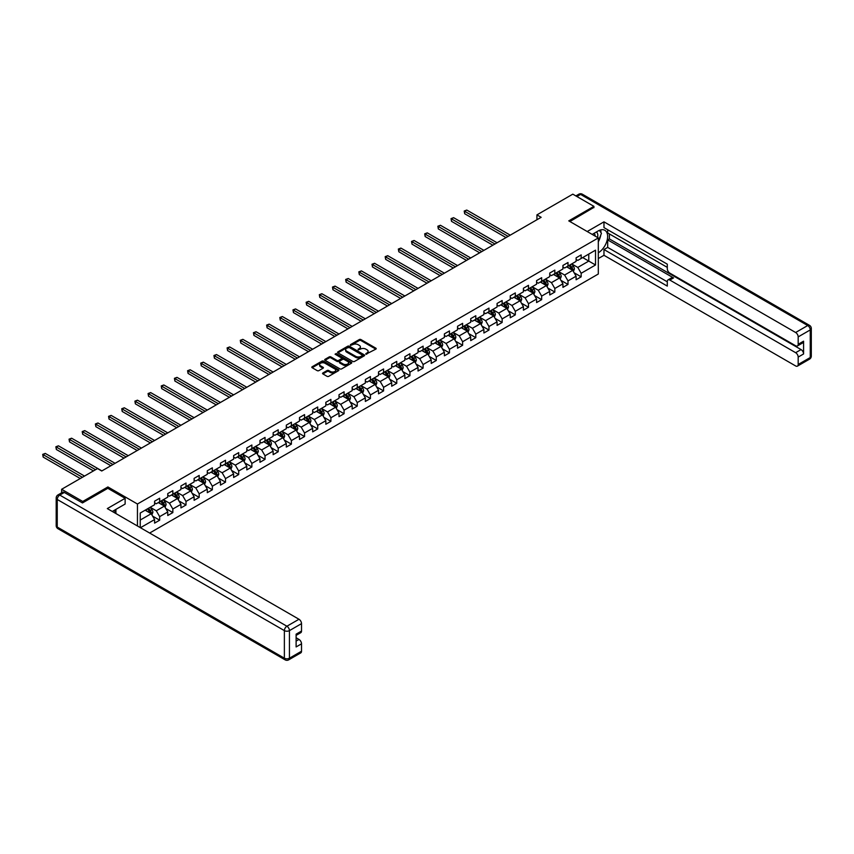 <?xml version="1.0" encoding="UTF-8"?>
<svg xmlns="http://www.w3.org/2000/svg" width="854" height="854" viewBox="0 0 854 854"><rect width="100%" height="100%" fill="white"/><g stroke="black" fill="none" stroke-linecap="round" stroke-linejoin="round"><path stroke-width="1.28" d="M365.886 354.218L375.845 349.137A1.174 0.673 0 0 0 375.845 348.176L360.932 339.561A1.174 0.673 0 0 0 359.267 339.561L350.471 344.642L350.471 345.315L352.766 344.653A3.747 2.167 0 0 1 358.072 344.653L359.31 345.379A3.747 2.167 0 0 1 360.409 346.905A3.747 2.167 0 0 1 359.31 348.443L358.178 349.766L360.473 349.105A3.747 2.167 0 0 1 365.779 349.105L367.017 349.83A3.747 2.167 0 0 1 368.117 351.357A3.747 2.167 0 0 1 367.017 352.883L365.886 354.218L365.886 353.545M322.887 372.963A1.174 0.673 0 0 0 322.887 373.913L327.071 376.336A1.174 0.673 0 0 0 328.726 376.336L338.515 370.689A1.174 0.673 0 0 0 338.515 369.729L323.591 361.114A1.174 0.673 0 0 0 321.937 361.114L312.158 366.761A1.174 0.673 0 0 0 312.158 367.722L317.208 370.636A1.174 0.673 0 0 0 318.862 370.636L323.058 368.223A1.174 0.673 0 0 0 323.058 367.263L320.549 365.822A3.138 1.815 0 0 1 319.631 364.541A3.138 1.815 0 0 1 321.563 362.865A3.138 1.815 0 0 1 324.979 363.26L334.8 368.928A3.138 1.815 0 0 1 335.718 370.209A3.138 1.815 0 0 1 333.786 371.885A3.138 1.815 0 0 1 330.37 371.49L328.726 370.54A1.174 0.673 0 0 0 327.071 370.54L322.887 372.963L322.887 373.913M107.903 488.36L107.903 486.951L82.742 501.469L61.627 489.289L61.627 492.801M107.903 486.951L137.451 504.009L598.312 237.935L598.312 274.006L149.653 533.035M593.925 207.661L593.925 206.348L568.764 220.876L598.312 237.935M593.925 206.348L572.81 194.157L536.931 214.877L536.931 219.756M61.627 489.289L97.516 468.568L101.743 471.002L541.148 217.311L536.931 214.877M352.851 361.455A1.174 0.673 0 0 0 354.506 361.455L364.284 355.808A1.174 0.673 0 0 0 364.284 354.848L349.371 346.233A1.174 0.673 0 0 0 347.706 346.233L337.928 351.88A1.174 0.673 0 0 0 337.928 352.841L352.851 361.455M335.398 354.389L336.23 354.506L336.23 353.535L351.4 362.288A1.174 0.673 0 0 1 351.4 363.249L341.621 368.896A1.174 0.673 0 0 1 339.956 368.896L325.043 360.281L329.228 357.879L329.228 356.908L325.043 359.32A1.174 0.673 0 0 0 325.043 360.281L325.043 359.32M329.228 357.879A1.174 0.673 0 0 1 330.882 357.879L330.882 356.908A1.174 0.673 0 0 0 329.228 356.908M330.882 356.908L336.935 360.399A1.174 0.673 0 0 0 338.59 360.399L341.365 358.797A1.174 0.673 0 0 0 341.365 357.837L335.067 354.207L336.23 353.535M137.451 525.989L137.451 504.009M152.61 516.126L159.666 520.193L159.666 516.638L167.768 511.952L167.768 515.517L172.839 512.592L172.839 509.027L180.941 504.351L180.941 507.906L186.012 504.981L186.012 501.426L194.114 496.74L194.114 500.305L199.174 497.38L199.174 493.815L207.287 489.139L207.287 492.694L212.347 489.769L212.347 486.214L220.46 481.539L220.46 485.093L225.52 482.168L225.52 478.614L233.633 473.927L233.633 477.493L238.693 474.568L238.693 471.002L246.806 466.327L246.806 469.881L251.866 466.957L251.866 463.402L259.979 458.715L259.979 462.281L265.039 459.356L265.039 455.79L273.141 451.115L273.141 454.67L278.212 451.745L278.212 448.19L286.314 443.514L286.314 447.069L291.385 444.144L291.385 440.589L299.487 435.903L299.487 439.468L304.558 436.543L304.558 432.978L312.66 428.302L312.66 431.857L317.731 428.932L317.731 425.377L325.833 420.691L325.833 424.257L330.904 421.332L330.904 417.766L339.006 413.09L339.006 416.645L344.077 413.72L344.077 410.166L352.179 405.49L352.179 409.045L357.25 406.12L357.25 402.565L365.352 397.879L365.352 401.444L370.422 398.519L370.422 394.954L378.525 390.278L378.525 393.833L383.585 390.908L383.585 387.353L391.698 382.667L391.698 386.232L396.758 383.307L396.758 379.742L404.871 375.066L404.871 378.621L409.931 375.696L409.931 372.141L418.044 367.466L418.044 371.02L423.104 368.095L423.104 364.541L431.217 359.854L431.217 363.42L436.277 360.495L436.277 356.929L444.39 352.254L444.39 355.808L449.45 352.883L449.45 349.329L457.552 344.642L457.552 348.208L462.622 345.283L462.622 341.717L470.725 337.042L470.725 340.597L475.795 337.672L475.795 334.117L483.898 329.441L483.898 332.996L488.968 330.071L488.968 326.516L497.071 321.83L497.071 325.395L502.141 322.47L502.141 318.905L510.244 314.229L510.244 317.784L515.314 314.859L515.314 311.304L523.417 306.618L523.417 310.183L528.487 307.259L528.487 303.693L536.59 299.017L536.59 302.572L541.66 299.647L541.66 296.092L549.762 291.417L549.762 294.972L554.833 292.047L554.833 288.492L562.935 283.806L562.935 287.371L567.995 284.446L567.995 280.881L576.108 276.205L576.108 279.76L581.168 276.835L581.168 273.28L595.526 264.986L595.526 250.169L588.769 254.076L588.769 261.089L595.526 264.986M159.666 520.193L154.595 523.118L154.595 519.563L140.451 527.729M140.237 527.601L140.237 513.03L154.595 504.735L154.595 501.181L159.666 498.256L159.666 501.81L167.768 497.135L167.768 493.58L172.839 490.655L172.839 494.21L180.941 489.534L180.941 485.969L186.012 483.044L186.012 486.609L194.114 481.923L194.114 478.368L199.174 475.443L199.174 478.998L207.287 474.322L207.287 470.757L212.347 467.832L212.347 471.397L220.46 466.711L220.46 463.156L225.52 460.231L225.52 463.786L233.633 459.11L233.633 455.556L238.693 452.631L238.693 456.185L246.806 451.51L246.806 447.944L251.866 445.019L251.866 448.585L259.979 443.899L259.979 440.344L265.039 437.419L265.039 440.974L273.141 436.298L273.141 432.732L278.212 429.808L278.212 433.373L286.314 428.687L286.314 425.132L291.385 422.207L291.385 425.762L299.487 421.086L299.487 417.531L304.558 414.606L304.558 418.161L312.66 413.485L312.66 409.92L317.731 406.995L317.731 410.56L325.833 405.874L325.833 402.319L330.904 399.394L330.904 402.949L339.006 398.274L339.006 394.708L344.077 391.783L344.077 395.349L352.179 390.662L352.179 387.108L357.25 384.183L357.25 387.737L365.352 383.062L365.352 379.507L370.422 376.582L370.422 380.137L378.525 375.461L378.525 371.896L383.585 368.971L383.585 372.536L391.698 367.85L391.698 364.295L396.758 361.37L396.758 364.925L404.871 360.249L404.871 356.684L409.931 353.759L409.931 357.324L418.044 352.638L418.044 349.083L423.104 346.158L423.104 349.713L431.217 345.037L431.217 341.483L436.277 338.558L436.277 342.112L444.39 337.437L444.39 333.871L449.45 330.946L449.45 334.512L457.552 329.825L457.552 326.271L462.622 323.346L462.622 326.901L470.725 322.225L470.725 318.659L475.795 315.734L475.795 319.3L483.898 314.614L483.898 311.059L488.968 308.134L488.968 311.689L497.071 307.013L497.071 303.458L502.141 300.533L502.141 304.088L510.244 299.412L510.244 295.847L515.314 292.922L515.314 296.487L523.417 291.801L523.417 288.246L528.487 285.321L528.487 288.876L536.59 284.201L536.59 280.635L541.66 277.71L541.66 281.276L549.762 276.589L549.762 273.034L554.833 270.11L554.833 273.664L562.935 268.989L562.935 265.434L567.995 262.509L567.995 266.064L576.108 261.388L576.108 257.823L581.168 254.898L581.168 258.463L595.526 250.169M158.31 502.59L164.395 506.102L156.282 510.788L150.208 507.276M154.595 502.792L156.282 503.764L159.666 501.81M156.282 510.788L159.666 516.638M164.395 506.102L167.768 511.952M171.483 494.989L177.568 498.501L169.455 503.177L163.381 499.665M167.768 495.181L169.455 496.163L172.839 494.21M169.455 503.177L172.839 509.027M177.568 498.501L180.941 504.351M184.656 487.388L190.73 490.89L182.628 495.576L176.554 492.064M180.941 487.581L182.628 488.552L186.012 486.609M182.628 495.576L186.012 501.426M190.73 490.89L194.114 496.74M197.829 479.777L203.903 483.289L195.801 487.965L189.727 484.464M194.114 479.98L195.801 480.951L199.174 478.998M195.801 487.965L199.174 493.815M203.903 483.289L207.287 489.139M211.002 472.177L217.076 475.689L208.974 480.364L202.889 476.852M207.287 472.369L208.974 473.34L212.347 471.397M208.974 480.364L212.347 486.214M217.076 475.689L220.46 481.539M224.175 464.565L230.249 468.077L222.147 472.764L216.062 469.252M220.46 464.768L222.147 465.74L225.52 463.786M222.147 472.764L225.52 478.614M230.249 468.077L233.633 473.927M237.348 456.965L243.422 460.477L235.32 465.152L229.235 461.64M233.633 457.157L235.32 458.139L238.693 456.185M235.32 465.152L238.693 471.002M243.422 460.477L246.806 466.327M250.521 449.364L256.595 452.866L248.493 457.552L242.408 454.04M246.806 449.556L248.493 450.528L251.866 448.585M248.493 457.552L251.866 463.402M256.595 452.866L259.979 458.715M263.694 441.753L269.768 445.265L261.666 449.941L255.581 446.439M259.979 441.956L261.666 442.927L265.039 440.974M261.666 449.941L265.039 455.79M269.768 445.265L273.141 451.115M276.856 434.152L282.941 437.664L274.839 442.34L268.754 438.828M273.141 434.344L274.839 435.316L278.212 433.373M274.839 442.34L278.212 448.19M282.941 437.664L286.314 443.514M290.029 426.541L296.114 430.053L288.011 434.739L281.927 431.227M286.314 426.744L288.011 427.715L291.385 425.762M288.011 434.739L291.385 440.589M296.114 430.053L299.487 435.903M303.202 418.94L309.287 422.452L301.174 427.128L295.1 423.616M299.487 419.133L301.174 420.115L304.558 418.161M301.174 427.128L304.558 432.978M309.287 422.452L312.66 428.302M316.375 411.34L322.46 414.841L314.347 419.527L308.273 416.015M312.66 411.532L314.347 412.503L317.731 410.56M314.347 419.527L317.731 425.377M322.46 414.841L325.833 420.691M329.548 403.728L335.633 407.241L327.52 411.916L321.446 408.415M325.833 403.921L327.52 404.903L330.904 402.949M327.52 411.916L330.904 417.766M335.633 407.241L339.006 413.09M342.721 396.128L348.806 399.64L340.693 404.316L334.619 400.804M339.006 396.32L340.693 397.291L344.077 395.349M340.693 404.316L344.077 410.166M348.806 399.64L352.179 405.49M355.894 388.517L361.979 392.029L353.866 396.715L347.791 393.203M352.179 388.719L353.866 389.691L357.25 387.737M353.866 396.715L357.25 402.565M361.979 392.029L365.352 397.879M369.067 380.916L375.141 384.428L367.039 389.104L360.964 385.592M365.352 381.108L367.039 382.09L370.422 380.137M367.039 389.104L370.422 394.954M375.141 384.428L378.525 390.278M382.24 373.315L388.314 376.817L380.211 381.503L374.137 377.991M378.525 373.508L380.211 374.479L383.585 372.536M380.211 381.503L383.585 387.353M388.314 376.817L391.698 382.667M395.413 365.704L401.487 369.216L393.384 373.892L387.3 370.39M391.698 365.896L393.384 366.878L396.758 364.925M393.384 373.892L396.758 379.742M401.487 369.216L404.871 375.066M408.586 358.104L414.66 361.616L406.557 366.291L400.473 362.779M404.871 358.296L406.557 359.267L409.931 357.324M406.557 366.291L409.931 372.141M414.66 361.616L418.044 367.466M421.759 350.492L427.833 354.004L419.73 358.691L413.646 355.179M418.044 350.695L419.73 351.667L423.104 349.713M419.73 358.691L423.104 364.541M427.833 354.004L431.217 359.854M434.932 342.892L441.006 346.404L432.903 351.079L426.819 347.567M431.217 343.084L432.903 344.066L436.277 342.112M432.903 351.079L436.277 356.929M441.006 346.404L444.39 352.254M448.104 335.291L454.179 338.792L446.076 343.479L439.991 339.967M444.39 335.483L446.076 336.455L449.45 334.512M446.076 343.479L449.45 349.329M454.179 338.792L457.552 344.642M461.267 327.68L467.351 331.192L459.249 335.868L453.164 332.366M457.552 327.872L459.249 328.854L462.622 326.901M459.249 335.868L462.622 341.717M467.351 331.192L470.725 337.042M474.44 320.079L480.524 323.591L472.422 328.267L466.337 324.755M470.725 320.271L472.422 321.243L475.795 319.3M472.422 328.267L475.795 334.117M480.524 323.591L483.898 329.441M487.613 312.468L493.697 315.98L485.595 320.666L479.51 317.154M483.898 312.671L485.595 313.642L488.968 311.689M485.595 320.666L488.968 326.516M493.697 315.98L497.071 321.83M500.786 304.867L506.87 308.379L498.757 313.055L492.683 309.543M497.071 305.059L498.757 306.042L502.141 304.088M498.757 313.055L502.141 318.905M506.87 308.379L510.244 314.229M513.959 297.267L520.043 300.768L511.93 305.454L505.856 301.942M510.244 297.459L511.93 298.43L515.314 296.487M511.93 305.454L515.314 311.304M520.043 300.768L523.417 306.618M527.131 289.655L533.216 293.168L525.103 297.843L519.029 294.342M523.417 289.848L525.103 290.83L528.487 288.876M525.103 297.843L528.487 303.693M533.216 293.168L536.59 299.017M540.304 282.055L546.389 285.567L538.276 290.243L532.202 286.731M536.59 282.247L538.276 283.218L541.66 281.276M538.276 290.243L541.66 296.092M546.389 285.567L549.762 291.417M553.477 274.444L559.551 277.956L551.449 282.642L545.375 279.13M549.762 274.646L551.449 275.618L554.833 273.664M551.449 282.642L554.833 288.492M559.551 277.956L562.935 283.806M566.65 266.843L572.724 270.355L564.622 275.031L558.548 271.519M562.935 267.035L564.622 268.017L567.995 266.064M564.622 275.031L567.995 280.881M572.724 270.355L576.108 276.205M582.695 257.577L588.769 261.089L577.795 267.43L571.71 263.918M576.108 259.435L577.795 260.406L581.168 258.463M577.795 267.43L581.168 273.28M82.742 501.469L82.742 502.792M140.237 520.043L151.222 513.713L145.137 510.201M151.222 513.713L154.595 519.563M574.123 272.768L581.168 276.835M560.95 280.368L567.995 284.446M547.777 287.979L554.833 292.047M534.604 295.58L541.66 299.647M521.431 303.181L528.487 307.259M508.258 310.792L515.314 314.859M495.085 318.393L502.141 322.47M481.912 326.004L488.968 330.071M468.75 333.604L475.795 337.672M455.577 341.205L462.622 345.283M442.404 348.816L449.45 352.883M429.231 356.417L436.277 360.495M416.058 364.028L423.104 368.095M402.885 371.629L409.931 375.696M389.712 379.229L396.758 383.307M376.539 386.841L383.585 390.908M363.366 394.441L370.422 398.519M350.193 402.053L357.25 406.12M337.02 409.653L344.077 413.72M323.847 417.264L330.904 421.332M310.675 424.865L317.731 428.932M297.502 432.466L304.558 436.543M284.329 440.077L291.385 444.144M271.166 447.677L278.212 451.745M257.993 455.289L265.039 459.356M244.82 462.889L251.866 466.957M231.647 470.49L238.693 474.568M218.475 478.101L225.52 482.168M205.302 485.702L212.347 489.769M192.129 493.313L199.174 497.38M178.956 500.914L186.012 504.981M165.783 508.514L172.839 512.592M366.206 354.335L367.017 353.866A3.747 2.167 0 0 0 368.117 352.328L368.117 351.357M360.409 346.905L360.409 347.877A3.747 2.167 0 0 1 359.31 349.414L358.499 349.884M375.835 349.137L360.932 340.532A1.174 0.673 0 0 0 359.267 340.532L350.791 345.432M364.284 354.848L364.284 355.808L349.371 347.215A1.174 0.673 0 0 0 347.706 347.215L337.949 352.851M362.213 355.659L362.213 354.997L349.115 347.429L346.756 348.122A3.747 2.167 0 0 0 345.656 349.66A3.747 2.167 0 0 0 346.756 351.186L355.712 356.353A3.747 2.167 0 0 0 361.007 356.353L362.213 355.659L362.213 356.641L362.213 355.969M345.656 349.66L345.656 350.631A3.747 2.167 0 0 0 346.756 352.168L346.756 351.186M362.213 356.641L361.007 357.335A3.747 2.167 0 0 1 355.712 357.335L346.756 352.168M330.882 357.879L336.935 361.37A1.174 0.673 0 0 0 338.59 361.37L341.365 359.769A1.174 0.673 0 0 0 341.717 359.288L341.717 358.317M336.23 354.506L351.378 363.26M343.212 364.028A3.138 1.815 0 0 0 346.628 364.412A3.138 1.815 0 0 0 348.571 362.747A3.138 1.815 0 0 0 347.653 361.466L344.183 359.47A1.174 0.673 0 0 0 342.529 359.47L339.753 361.071A1.174 0.673 0 0 0 339.753 362.032L343.212 364.028L343.212 365A3.138 1.815 0 0 0 346.628 365.395A3.138 1.815 0 0 0 348.571 363.719L348.571 362.747M339.412 361.552L339.412 362.523A1.174 0.673 0 0 0 339.753 363.003L339.753 362.032M343.212 365L339.753 363.003M335.718 370.209L335.718 371.18A3.138 1.815 0 0 1 333.786 372.856A3.138 1.815 0 0 1 330.37 372.461L328.726 371.522A1.174 0.673 0 0 0 327.071 371.522L322.908 373.924M319.631 364.541L319.631 365.512A3.138 1.815 0 0 0 320.549 366.793L320.549 365.822M323.036 368.234L320.549 366.793M338.515 369.729L338.515 370.689L323.591 362.096A1.174 0.673 0 0 0 321.937 362.096L312.169 367.732M573.397 271.508L574.4 268.978A3.16 1.825 -120 0 0 573.386 266.288L571.646 263.961M568.615 267.975L567.43 266.395M510.244 235.16L466.786 210.063L464.672 211.28L464.672 213.724L506.027 237.593M569.031 265.466L570.771 267.793A3.16 1.825 60 0 1 571.678 269.693L572.692 269.117A3.16 1.825 -120 0 0 571.785 267.206L570.045 264.879M569.255 265.338L571.187 267.921A1.612 0.929 60 0 1 571.475 268.412L572.692 269.117M464.672 213.724L464.213 211.013L508.13 236.377M464.213 211.013L466.786 210.063M597.544 237.487A7.761 4.483 120 0 0 596.402 231.968M595.067 236.067A5.316 3.064 120 0 0 593.978 233.388A5.316 3.064 120 0 0 593.957 233.377M599.359 230.356L601.429 233.302L598.312 241.351M114.308 510.308L116.261 513.756M592.196 234.402L598.142 230.964A13.429 7.761 120 0 1 604.856 230.302A13.429 7.761 120 0 1 606.948 240.956A13.429 7.761 120 0 1 598.312 252.805M598.312 258.559L603.97 255.293L603.97 249.539L667.294 286.101L667.294 281.521A3.587 2.071 -120 0 1 668.041 279.877A3.587 2.071 -120 0 1 669.835 280.059L795.64 352.691L801.052 349.574A3.587 2.071 60 0 1 803.582 353.962L803.582 341.184A3.587 2.071 60 0 1 802.835 342.828L797.433 345.945A3.587 2.071 -120 0 0 798.18 344.301L798.18 336.892A3.587 2.071 -120 0 0 795.64 332.505L807.713 325.534L580.581 194.402L576.909 196.527M609.372 233.932L609.372 238.906L607.685 239.889L607.685 247.393L603.97 249.539M607.685 229.747L607.685 232.961L667.294 267.377M797.433 345.945A3.587 2.071 -120 0 1 795.64 345.763L669.835 273.131A3.587 2.071 -120 0 1 667.294 268.743L667.294 264.164L603.97 227.602L603.97 221.848L795.64 332.505M587.21 231.519L603.97 221.848M603.97 255.293L795.64 365.95A3.587 2.071 -120 0 0 797.433 366.131A3.587 2.071 -120 0 0 798.18 364.487L798.18 357.079A3.587 2.071 -120 0 0 795.64 352.691M593.925 207.373L569.896 221.528M607.685 239.889L673.55 277.913L669.835 280.059M609.372 238.906L801.052 349.574M607.685 247.393L667.294 281.809M668.041 279.877L671.756 277.731A3.587 2.071 60 0 1 673.55 277.913M598.312 241.746A13.429 7.761 120 0 0 600.757 235.053M600.97 232.651A13.429 7.761 120 0 0 600.64 229.907M64.328 492.459L59.769 495.085A3.587 2.071 -120 0 0 57.987 494.914L62.545 492.278A3.587 2.071 60 0 1 64.328 492.459L82.486 502.931L107.817 488.307L125.132 498.309L125.132 504.052L113.134 510.98A13.429 7.761 120 0 0 112.333 511.482M125.132 498.309L107.316 508.589L298.985 619.257A3.587 2.071 60 0 1 301.515 623.644L301.515 631.053A3.587 2.071 60 0 1 300.779 632.686L296.114 635.376M115.92 512.603L115.92 509.368M296.114 641.087L298.985 639.432A3.587 2.071 60 0 1 301.515 643.82L301.515 651.228A3.587 2.071 60 0 1 300.779 652.872L288.705 659.843A3.587 2.071 -120 0 0 289.442 658.199L301.515 651.228M301.515 631.053L296.114 634.17L296.114 646.937L301.515 643.82M298.985 639.432L296.114 637.778M560.224 279.109L561.227 276.579A3.16 1.825 -120 0 0 560.213 273.888L558.473 271.561M555.442 275.575L554.257 273.995M497.071 242.76L453.613 217.674L451.499 218.891L451.499 221.325L492.854 245.194M555.858 273.077L557.598 275.404A3.16 1.825 60 0 1 558.505 277.304L559.519 276.717A3.16 1.825 -120 0 0 558.612 274.817L556.872 272.49M556.082 272.949L558.014 275.522A1.612 0.929 60 0 1 558.302 276.013L559.519 276.717M451.499 221.325L451.04 218.624L494.957 243.977M451.04 218.624L453.613 217.674M547.051 286.72L548.054 284.19A3.16 1.825 -120 0 0 547.051 281.489L545.3 279.162M542.269 283.186L541.084 281.606M483.898 250.361L440.44 225.275L438.326 226.491L438.326 228.925L479.681 252.805M542.685 280.678L544.425 283.005A3.16 1.825 60 0 1 545.332 284.905L546.346 284.318A3.16 1.825 -120 0 0 545.439 282.418L543.699 280.091M542.909 280.55L544.841 283.133A1.612 0.929 60 0 1 545.13 283.624L546.346 284.318M438.326 228.925L437.867 226.225L481.795 251.588M437.867 226.225L440.44 225.275M533.878 294.32L534.882 291.79A3.16 1.825 -120 0 0 533.878 289.1L532.127 286.773M529.096 290.787L527.911 289.207M470.725 257.972L427.267 232.875L425.153 234.103L425.153 236.537L466.508 260.406M529.512 288.278L531.252 290.606A3.16 1.825 60 0 1 532.159 292.516L533.174 291.929A3.16 1.825 -120 0 0 532.266 290.029L530.526 287.702M529.736 288.15L531.668 290.734A1.612 0.929 60 0 1 531.957 291.225L533.174 291.929M425.153 236.537L424.694 233.825L468.622 259.189M424.694 233.825L427.267 232.875M520.705 301.932L521.709 299.402A3.16 1.825 -120 0 0 520.705 296.701L518.954 294.374M515.923 298.398L514.738 296.818M457.552 265.573L414.094 240.486L411.991 241.703L411.991 244.137L453.335 268.017M516.339 295.89L518.079 298.217A3.16 1.825 60 0 1 518.986 300.117L520.001 299.53A3.16 1.825 -120 0 0 519.093 297.63L517.353 295.303M516.563 295.762L518.495 298.345A1.612 0.929 60 0 1 518.784 298.836L520.001 299.53M411.991 244.137L411.521 241.436L455.449 266.79M411.521 241.436L414.094 240.486M507.532 309.532L508.536 307.002A3.16 1.825 -120 0 0 507.532 304.312L505.792 301.985M502.75 305.999L501.565 304.419M444.379 273.184L400.921 248.087L398.818 249.304L398.818 251.749L440.162 275.618M503.166 303.49L504.917 305.817A3.16 1.825 60 0 1 505.814 307.718L506.828 307.141A3.16 1.825 -120 0 0 505.92 305.23L504.18 302.903M503.39 303.362L505.322 305.945A1.612 0.929 60 0 1 505.621 306.437L506.828 307.141M398.818 251.749L398.348 249.037L442.276 274.401M398.348 249.037L400.921 248.087M494.359 317.133L495.363 314.603A3.16 1.825 -120 0 0 494.359 311.913L492.619 309.586M489.577 313.599L488.392 312.02M431.217 280.785L387.748 255.698L385.645 256.915L385.645 259.349L426.989 283.218M489.993 311.102L491.744 313.429A3.16 1.825 60 0 1 492.641 315.329L493.655 314.742A3.16 1.825 -120 0 0 492.758 312.842L491.007 310.514M490.217 310.973L492.15 313.546A1.612 0.929 60 0 1 492.448 314.037L493.655 314.742M385.645 259.349L385.175 256.648L429.103 282.001M385.175 256.648L387.748 255.698M481.186 324.744L482.19 322.214A3.16 1.825 -120 0 0 481.186 319.513L479.446 317.186M476.404 321.211L475.219 319.631M418.044 288.385L374.575 263.299L372.472 264.516L372.472 266.96L413.816 290.83M476.82 318.702L478.571 321.029A3.16 1.825 60 0 1 479.478 322.929L480.482 322.342A3.16 1.825 -120 0 0 479.585 320.442L477.834 318.115M477.044 318.574L478.977 321.157A1.612 0.929 60 0 1 479.275 321.648L480.482 322.342M372.472 266.96L372.002 264.249L415.93 289.613M372.002 264.249L374.575 263.299M468.013 332.345L469.027 329.815A3.16 1.825 -120 0 0 468.013 327.125L466.273 324.798M463.231 328.811L462.046 327.231M404.871 295.996L361.413 270.899L359.299 272.127L359.299 274.561L400.643 298.43M463.658 326.303L465.398 328.63A3.16 1.825 60 0 1 466.305 330.541L467.319 329.954A3.16 1.825 -120 0 0 466.412 328.053L464.661 325.726M463.871 326.185L465.804 328.758A1.612 0.929 60 0 1 466.103 329.249L467.319 329.954M359.299 274.561L358.829 271.85L402.757 297.213M358.829 271.85L361.413 270.899M454.851 339.956L455.855 337.426A3.16 1.825 -120 0 0 454.84 334.725L453.1 332.398M450.058 336.423L448.873 334.843M391.698 303.597L348.24 278.511L346.126 279.728L346.126 282.162L387.47 306.042M450.485 333.914L452.225 336.241A3.16 1.825 60 0 1 453.132 338.141L454.147 337.554A3.16 1.825 -120 0 0 453.239 335.654L451.499 333.327M450.698 333.786L452.631 336.369A1.612 0.929 60 0 1 452.93 336.86L454.147 337.554M346.126 282.162L345.656 279.461L389.584 304.814M345.656 279.461L348.24 278.511M441.678 347.557L442.682 345.027A3.16 1.825 -120 0 0 441.667 342.337L439.927 340.009M436.885 344.023L435.7 342.443M378.525 311.208L335.067 286.111L332.953 287.328L332.953 289.773L374.298 313.642M437.312 341.515L439.052 343.842A3.16 1.825 60 0 1 439.959 345.742L440.974 345.165A3.16 1.825 -120 0 0 440.066 343.255L438.326 340.927M437.526 341.386L439.458 343.97A1.612 0.929 60 0 1 439.757 344.461L440.974 345.165M332.953 289.773L332.484 287.061L376.411 312.425M332.484 287.061L335.067 286.111M428.505 355.157L429.509 352.627A3.16 1.825 -120 0 0 428.494 349.937L426.754 347.61M423.712 351.624L422.527 350.044M365.352 318.809L321.894 293.723L319.78 294.94L319.78 297.373L361.125 321.243M424.139 349.126L425.879 351.453A3.16 1.825 60 0 1 426.786 353.353L427.801 352.766A3.16 1.825 -120 0 0 426.893 350.866L425.153 348.539M424.353 348.998L426.285 351.57A1.612 0.929 60 0 1 426.584 352.061L427.801 352.766M319.78 297.373L319.321 294.673L363.238 320.026M319.321 294.673L321.894 293.723M415.332 362.769L416.336 360.239A3.16 1.825 -120 0 0 415.322 357.538L413.582 355.211M410.539 359.235L409.365 357.655M352.179 326.409L308.721 301.323L306.607 302.54L306.607 304.985L347.952 328.854M410.966 356.726L412.706 359.054A3.16 1.825 60 0 1 413.614 360.954L414.628 360.367A3.16 1.825 -120 0 0 413.72 358.466L411.98 356.139M411.18 356.598L413.122 359.182A1.612 0.929 60 0 1 413.411 359.673L414.628 360.367M306.607 304.985L306.148 302.273L350.065 327.637M306.148 302.273L308.721 301.323M402.159 370.369L403.163 367.839A3.16 1.825 -120 0 0 402.149 365.149L400.409 362.822M397.366 366.836L396.192 365.256M339.006 334.021L295.548 308.924L293.434 310.151L293.434 312.585L334.789 336.455M397.793 364.327L399.533 366.654A3.16 1.825 60 0 1 400.441 368.565L401.455 367.978A3.16 1.825 -120 0 0 400.547 366.078L398.807 363.751M398.017 364.21L399.95 366.782A1.612 0.929 60 0 1 400.238 367.273L401.455 367.978M293.434 312.585L292.975 309.874L336.892 335.238M292.975 309.874L295.548 308.924M388.986 377.98L389.99 375.45A3.16 1.825 -120 0 0 388.976 372.75L387.236 370.422M384.204 374.447L383.019 372.867M325.833 341.621L282.375 316.535L280.261 317.752L280.261 320.186L321.616 344.066M384.62 371.938L386.36 374.265A3.16 1.825 60 0 1 387.268 376.166L388.282 375.579A3.16 1.825 -120 0 0 387.374 373.678L385.634 371.351M384.844 371.81L386.777 374.394A1.612 0.929 60 0 1 387.065 374.885L388.282 375.579M280.261 320.186L279.802 317.485L323.719 342.838M279.802 317.485L282.375 316.535M375.813 385.581L376.817 383.051A3.16 1.825 -120 0 0 375.803 380.361L374.063 378.034M371.031 382.048L369.846 380.468M312.66 349.233L269.202 324.136L267.088 325.353L267.088 327.797L308.443 351.667M371.447 379.539L373.187 381.866A3.16 1.825 60 0 1 374.095 383.766L375.109 383.19A3.16 1.825 -120 0 0 374.201 381.279L372.461 378.952M371.671 379.411L373.604 381.994A1.612 0.929 60 0 1 373.892 382.485L375.109 383.19M267.088 327.797L266.629 325.086L310.546 350.45M266.629 325.086L269.202 324.136M362.64 393.182L363.644 390.652A3.16 1.825 -120 0 0 362.64 387.962L360.89 385.634M357.858 389.648L356.673 388.068M299.487 356.833L256.029 331.747L253.916 332.964L253.916 335.398L295.27 359.267M358.274 387.15L360.014 389.477A3.16 1.825 60 0 1 360.922 391.378L361.936 390.79A3.16 1.825 -120 0 0 361.028 388.89L359.288 386.563M358.499 387.022L360.431 389.595A1.612 0.929 60 0 1 360.719 390.086L361.936 390.79M253.916 335.398L253.457 332.697L297.384 358.05M253.457 332.697L256.029 331.747M349.467 400.793L350.471 398.263A3.16 1.825 -120 0 0 349.467 395.562L347.717 393.235M344.685 397.259L343.5 395.68M286.314 364.434L242.856 339.348L240.743 340.565L240.743 343.009L282.098 366.878M345.101 394.751L346.841 397.078A3.16 1.825 60 0 1 347.749 398.978L348.763 398.391A3.16 1.825 -120 0 0 347.856 396.491L346.116 394.164M345.326 394.623L347.258 397.206A1.612 0.929 60 0 1 347.546 397.697L348.763 398.391M240.743 343.009L240.284 340.298L284.211 365.661M240.284 340.298L242.856 339.348M336.295 408.393L337.298 405.863A3.16 1.825 -120 0 0 336.295 403.173L334.544 400.846M331.512 404.86L330.327 403.28M273.141 372.045L229.683 346.948L227.58 348.176L227.58 350.61L268.925 374.479M331.928 402.351L333.668 404.679A3.16 1.825 60 0 1 334.576 406.589L335.59 406.002A3.16 1.825 -120 0 0 334.683 404.102L332.943 401.775M332.153 402.234L334.085 404.807A1.612 0.929 60 0 1 334.373 405.298L335.59 406.002M227.58 350.61L227.111 347.898L271.038 373.262M227.111 347.898L229.683 346.948M323.122 416.005L324.125 413.475A3.16 1.825 -120 0 0 323.122 410.774L321.371 408.447M318.339 412.471L317.154 410.891M259.968 379.646L216.51 354.559L214.407 355.776L214.407 358.21L255.752 382.09M318.755 409.963L320.506 412.29A3.16 1.825 60 0 1 321.403 414.19L322.417 413.603A3.16 1.825 -120 0 0 321.51 411.703L319.77 409.376M318.98 409.835L320.912 412.418A1.612 0.929 60 0 1 321.2 412.909L322.417 413.603M214.407 358.21L213.938 355.51L257.865 380.863M213.938 355.51L216.51 354.559M309.949 423.605L310.952 421.075A3.16 1.825 -120 0 0 309.949 418.385L308.209 416.058M305.166 420.072L303.981 418.492M246.806 387.257L203.337 362.16L201.234 363.377L201.234 365.822L242.579 389.691M305.583 417.563L307.333 419.89A3.16 1.825 60 0 1 308.23 421.791L309.244 421.214A3.16 1.825 -120 0 0 308.347 419.303L306.597 416.976M305.807 417.435L307.739 420.019A1.612 0.929 60 0 1 308.038 420.51L309.244 421.214M201.234 365.822L200.765 363.11L244.692 388.474M200.765 363.11L203.337 362.16M296.776 431.206L297.779 428.676A3.16 1.825 -120 0 0 296.776 425.986L295.036 423.659M291.993 427.673L290.808 426.093M233.633 394.858L190.164 369.771L188.061 370.988L188.061 373.422L229.406 397.291M292.41 425.175L294.16 427.502A3.16 1.825 60 0 1 295.068 429.402L296.071 428.815A3.16 1.825 -120 0 0 295.174 426.915L293.424 424.587M292.634 425.046L294.566 427.63A1.612 0.929 60 0 1 294.865 428.11L296.071 428.815M188.061 373.422L187.592 370.721L231.519 396.075M187.592 370.721L190.164 369.771M283.603 438.817L284.617 436.287A3.16 1.825 -120 0 0 283.603 433.586L281.863 431.27M278.82 435.284L277.635 433.704M220.46 402.458L177.002 377.372L174.889 378.589L174.889 381.033L216.233 404.903M279.247 432.775L280.987 435.102A3.16 1.825 60 0 1 281.895 437.002L282.909 436.415A3.16 1.825 -120 0 0 282.001 434.515L280.251 432.188M279.461 432.647L281.393 435.23A1.612 0.929 60 0 1 281.692 435.721L282.909 436.415M174.889 381.033L174.419 378.322L218.346 403.686M174.419 378.322L177.002 377.372M270.44 446.418L271.444 443.888A3.16 1.825 -120 0 0 270.43 441.198L268.69 438.871M265.647 442.884L264.462 441.304M207.287 410.069L163.829 384.973L161.716 386.2L161.716 388.634L203.06 412.503M266.074 440.376L267.814 442.703A3.16 1.825 60 0 1 268.722 444.614L269.736 444.027A3.16 1.825 -120 0 0 268.829 442.126L267.078 439.799M266.288 440.258L268.22 442.831A1.612 0.929 60 0 1 268.519 443.322L269.736 444.027M161.716 388.634L161.246 385.923L205.173 411.286M161.246 385.923L163.829 384.973M257.267 454.029L258.271 451.499A3.16 1.825 -120 0 0 257.257 448.798L255.517 446.471M252.474 450.496L251.289 448.916M194.114 417.67L150.656 392.584L148.543 393.801L148.543 396.235L189.887 420.115M252.901 447.987L254.641 450.314A3.16 1.825 60 0 1 255.549 452.214L256.563 451.627A3.16 1.825 -120 0 0 255.656 449.727L253.916 447.4M253.115 447.859L255.047 450.442A1.612 0.929 60 0 1 255.346 450.933L256.563 451.627M148.543 396.235L148.073 393.534L192.001 418.887M148.073 393.534L150.656 392.584M244.095 461.63L245.098 459.1A3.16 1.825 -120 0 0 244.084 456.41L242.344 454.082M239.301 458.096L238.117 456.516M180.941 425.281L137.483 400.184L135.37 401.401L135.37 403.846L176.714 427.715M239.728 455.588L241.468 457.915A3.16 1.825 60 0 1 242.376 459.826L243.39 459.238A3.16 1.825 -120 0 0 242.483 457.328L240.743 455.001M239.942 455.46L241.874 458.043A1.612 0.929 60 0 1 242.173 458.534L243.39 459.238M135.37 403.846L134.911 401.134L178.828 426.498M134.911 401.134L137.483 400.184M230.922 469.23L231.925 466.7A3.16 1.825 -120 0 0 230.911 464.01L229.171 461.683M226.129 465.697L224.944 464.117M167.768 432.882L124.31 407.796L122.197 409.013L122.197 411.447L163.541 435.316M226.556 463.199L228.296 465.526A3.16 1.825 60 0 1 229.203 467.426L230.217 466.839A3.16 1.825 -120 0 0 229.31 464.939L227.57 462.612M226.769 463.071L228.712 465.654A1.612 0.929 60 0 1 229 466.135L230.217 466.839M122.197 411.447L121.738 408.746L165.655 434.099M121.738 408.746L124.31 407.796M217.749 476.842L218.752 474.312A3.16 1.825 -120 0 0 217.738 471.611L215.998 469.294M212.956 473.308L211.781 471.728M154.595 440.493L111.137 415.396L109.024 416.613L109.024 419.058L150.379 442.927M213.383 470.8L215.123 473.127A3.16 1.825 60 0 1 216.03 475.027L217.044 474.45A3.16 1.825 -120 0 0 216.137 472.54L214.397 470.212M213.607 470.671L215.539 473.255A1.612 0.929 60 0 1 215.827 473.746L217.044 474.45M109.024 419.058L108.565 416.346L152.482 441.71M108.565 416.346L111.137 415.396M204.576 484.442L205.579 481.912A3.16 1.825 -120 0 0 204.565 479.222L202.825 476.895M199.793 480.909L198.608 479.329M141.422 448.094L97.964 422.997L95.851 424.224L95.851 426.658L137.206 450.528M200.21 478.4L201.95 480.727A3.16 1.825 60 0 1 202.857 482.638L203.871 482.051A3.16 1.825 -120 0 0 202.964 480.151L201.224 477.824M200.434 478.283L202.366 480.855A1.612 0.929 60 0 1 202.654 481.346L203.871 482.051M95.851 426.658L95.392 423.958L139.309 449.311M95.392 423.958L97.964 422.997M191.403 492.053L192.406 489.523A3.16 1.825 -120 0 0 191.392 486.823L189.652 484.496M186.62 488.52L185.435 486.94M128.249 455.694L84.792 430.608L82.678 431.825L82.678 434.259L124.033 458.139M187.037 486.011L188.777 488.339A3.16 1.825 60 0 1 189.684 490.239L190.698 489.652A3.16 1.825 -120 0 0 189.791 487.751L188.051 485.424M187.261 485.883L189.193 488.467A1.612 0.929 60 0 1 189.481 488.958L190.698 489.652M82.678 434.259L82.219 431.558L126.136 456.911M82.219 431.558L84.792 430.608M178.23 499.654L179.233 497.124A3.16 1.825 -120 0 0 178.23 494.434L176.479 492.107M173.447 496.121L172.262 494.541M115.076 463.306L71.619 438.209L69.505 439.426L69.505 441.87L110.86 465.74M173.864 493.612L175.604 495.939A3.16 1.825 60 0 1 176.511 497.85L177.525 497.263A3.16 1.825 -120 0 0 176.618 495.352L174.878 493.025M174.088 493.484L176.02 496.067A1.612 0.929 60 0 1 176.308 496.558L177.525 497.263M69.505 441.87L69.046 439.159L112.974 464.523M69.046 439.159L71.619 438.209M165.057 507.265L166.06 504.725A3.16 1.825 -120 0 0 165.057 502.035L163.306 499.707M160.274 503.721L159.09 502.141M101.904 470.906L58.446 445.82L56.332 447.037L56.332 449.471L93.46 470.906M160.691 501.223L162.431 503.55A3.16 1.825 60 0 1 163.338 505.451L164.352 504.863A3.16 1.825 -120 0 0 163.445 502.963L161.705 500.636M160.915 501.095L162.847 503.679A1.612 0.929 60 0 1 163.135 504.159L164.352 504.863M56.332 449.471L55.873 446.77L95.573 469.689M55.873 446.77L58.446 445.82M151.884 514.866L152.887 512.336A3.16 1.825 -120 0 0 151.884 509.635L150.133 507.319M147.101 511.332L145.917 509.753M84.514 476.073L45.273 453.421L43.17 454.638L43.17 457.082L80.287 478.518M147.518 508.824L149.258 511.151A3.16 1.825 60 0 1 150.165 513.051L151.179 512.475A3.16 1.825 -120 0 0 150.272 510.564L148.532 508.237M147.742 508.696L149.674 511.279A1.612 0.929 60 0 1 149.962 511.77L151.179 512.475M43.17 457.082L42.7 454.371L82.4 477.29M42.7 454.371L45.273 453.421M367.017 353.866L367.017 352.883M358.178 349.766L358.178 349.094M359.31 349.414L359.31 348.443M350.471 345.315L350.471 344.642M359.267 340.532L359.267 339.561M360.932 340.532L360.932 339.561M375.845 349.137L375.845 348.176M337.928 352.841L337.928 351.88M347.706 347.215L347.706 346.233M349.371 347.215L349.371 346.233M355.712 357.335L355.712 356.353M361.007 357.335L361.007 356.353M336.935 361.37L336.935 360.399M338.59 361.37L338.59 360.399M341.365 359.769L341.365 358.797M351.4 363.249L351.4 362.288M327.071 371.522L327.071 370.54M328.726 371.522L328.726 370.54M330.37 372.461L330.37 371.49M323.058 368.223L323.058 367.263M312.158 367.722L312.158 366.761M321.937 362.096L321.937 361.114M323.591 362.096L323.591 361.114M572.415 270.174L574.379 269.042M571.785 267.206L573.386 266.288M569.533 268.508L570.771 267.793M798.18 344.301L803.582 341.184M803.582 353.962L798.18 357.079M798.18 364.487L810.254 357.516L810.254 329.922L798.18 336.892M810.254 357.516A3.587 2.071 60 0 1 809.507 359.16A3.587 3.587 0 0 0 811.3 356.054A3.587 2.071 180 0 1 810.254 357.516M810.254 329.922A3.587 2.071 0 0 0 811.3 328.459A3.587 3.587 0 0 0 809.507 325.363A3.587 2.071 -60 0 0 807.713 325.534A3.587 2.071 60 0 1 810.254 329.922M575.863 195.918L578.788 194.221A3.587 2.071 60 0 1 580.581 194.402A3.587 2.071 -60 0 1 582.375 194.221L809.507 325.363M57.987 494.914A3.587 3.587 0 0 0 56.193 498.01A3.587 2.071 180 0 0 57.239 499.473A3.587 2.071 -60 0 1 59.769 495.085L286.912 626.228A3.587 2.071 -60 0 0 284.371 630.615L57.239 499.473L57.239 527.067L284.371 658.199L284.371 630.615A3.587 2.071 -0 0 0 289.442 630.615L289.442 658.199A3.587 2.071 180 0 1 284.371 658.199A3.587 2.071 -60 0 0 285.119 659.843A3.587 3.587 0 0 0 288.705 659.843M301.515 623.644L289.442 630.615A3.587 2.071 -120 0 0 286.912 626.228L298.985 619.257M57.987 528.711A3.587 2.071 -60 0 1 57.239 527.067A3.587 2.071 -0 0 1 56.193 525.605A3.587 3.587 0 0 0 57.987 528.711L285.119 659.843M559.242 277.774L561.206 276.643M558.612 274.817L560.213 273.888M556.36 276.109L557.598 275.404M546.069 285.385L548.033 284.254M545.439 282.418L547.051 281.489M543.187 283.72L544.425 283.005M532.896 292.986L534.86 291.854M532.266 290.029L533.878 289.1M530.014 291.321L531.252 290.606M519.723 300.597L521.687 299.455M519.093 297.63L520.705 296.701M516.851 298.932L518.079 298.217M506.561 308.198L508.514 307.066M505.92 305.23L507.532 304.312M503.679 306.533L504.917 305.817M493.388 315.799L495.341 314.667M492.758 312.842L494.359 311.913M490.506 314.133L491.744 313.429M480.215 323.41L482.179 322.278M479.585 320.442L481.186 319.513M477.333 321.744L478.571 321.029M467.042 331.01L469.006 329.879M466.412 328.053L468.013 327.125M464.16 329.345L465.398 328.63M453.869 338.622L455.833 337.479M453.239 335.654L454.84 334.725M450.987 336.956L452.225 336.241M440.696 346.222L442.66 345.091M440.066 343.255L441.667 342.337M437.814 344.557L439.052 343.842M427.523 353.823L429.487 352.691M426.893 350.866L428.494 349.937M424.641 352.168L425.879 351.453M414.35 361.434L416.314 360.303M413.72 358.466L415.322 357.538M411.468 359.769L412.706 359.054M401.177 369.035L403.141 367.903M400.547 366.078L402.149 365.149M398.295 367.369L399.533 366.654M388.004 376.646L389.968 375.504M387.374 373.678L388.976 372.75M385.122 374.981L386.36 374.265M374.831 384.247L376.795 383.115M374.201 381.279L375.803 380.361M371.949 382.581L373.187 381.866M361.658 391.847L363.623 390.716M361.028 388.89L362.64 387.962M358.776 390.193L360.014 389.477M348.485 399.458L350.45 398.327M347.856 396.491L349.467 395.562M345.603 397.793L346.841 397.078M335.312 407.059L337.277 405.928M334.683 404.102L336.295 403.173M332.441 405.394L333.668 404.679M322.15 414.67L324.104 413.528M321.51 411.703L323.122 410.774M319.268 413.005L320.506 412.29M308.977 422.271L310.931 421.139M308.347 419.303L309.949 418.385M306.095 420.606L307.333 419.89M295.804 429.872L297.768 428.74M295.174 426.915L296.776 425.986M292.922 428.217L294.16 427.502M282.631 437.483L284.596 436.351M282.001 434.515L283.603 433.586M279.749 435.818L280.987 435.102M269.458 445.083L271.423 443.952M268.829 442.126L270.43 441.198M266.576 443.418L267.814 442.703M256.285 452.695L258.25 451.552M255.656 449.727L257.257 448.798M253.403 451.029L254.641 450.314M243.112 460.295L245.077 459.164M242.483 457.328L244.084 456.41M240.23 458.63L241.468 457.915M229.939 467.896L231.904 466.764M229.31 464.939L230.911 464.01M227.057 466.241L228.296 465.526M216.767 475.507L218.731 474.376M216.137 472.54L217.738 471.611M213.884 473.842L215.123 473.127M203.594 483.108L205.558 481.976M202.964 480.151L204.565 479.222M200.711 481.442L201.95 480.727M190.421 490.719L192.385 489.577M189.791 487.751L191.392 486.823M187.538 489.054L188.777 488.339M177.248 498.32L179.212 497.188M176.618 495.352L178.23 494.434M174.365 496.654L175.604 495.939M164.075 505.92L166.039 504.789M163.445 502.963L165.057 502.035M161.192 504.266L162.431 503.55M150.902 513.532L152.866 512.4M150.272 510.564L151.884 509.635M148.03 511.866L149.258 511.151M362.459 356.299L362.459 355.328M797.433 366.131L809.507 359.16M811.3 356.054L811.3 328.459M582.375 194.221A3.587 3.587 0 0 0 578.788 194.221M56.193 498.01L56.193 525.605"/></g></svg>
